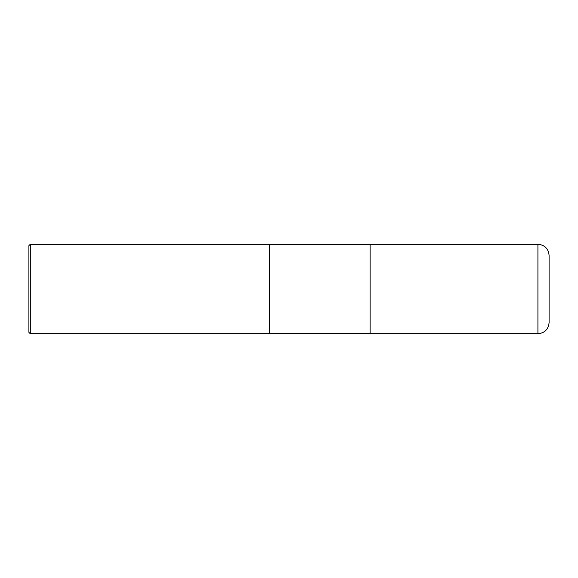 <?xml version="1.0" encoding="UTF-8"?>
<svg xmlns="http://www.w3.org/2000/svg" width="578" height="578" viewBox="0 0 578 578"><rect width="100%" height="100%" fill="white"/><g stroke="black" fill="none" stroke-linecap="round" stroke-linejoin="round"><path stroke-width="0.43" stroke-dasharray="2.89 2.17" d="M549.1 322.56L549.1 289M370.108 333.752L370.108 244.812M269.42 244.812L269.42 333.752M30.302 333.752L30.302 244.248M28.9 332.35L28.9 289M537.916 333.744L537.916 244.248"/><path stroke-width="0.87" d="M549.1 255.44L549.1 322.56C548.435 329.359 544.707 333.087 537.916 333.744L370.108 333.752L370.108 244.248L537.916 244.248C544.707 244.913 548.435 248.641 549.1 255.44M370.108 244.812L269.42 244.812M30.302 244.248L269.42 244.248L269.42 333.752L30.302 333.752L28.9 332.35L28.9 245.65L30.302 244.248L30.302 333.752M537.916 244.248L537.916 333.744M370.108 333.188L269.42 333.188"/></g></svg>
